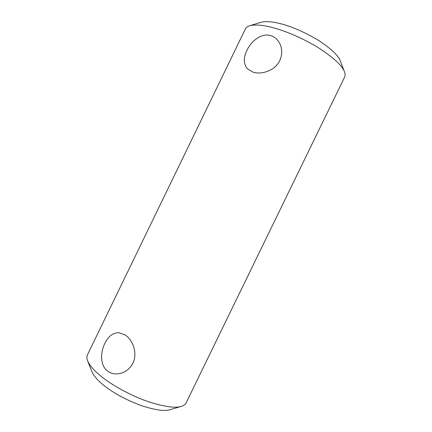 <?xml version="1.0" encoding="UTF-8"?>
<svg xmlns="http://www.w3.org/2000/svg" width="432" height="432" viewBox="0 0 432 432"><rect width="100%" height="100%" fill="white"/><g stroke="black" fill="none" stroke-linecap="round" stroke-linejoin="round"><path stroke-width="0.65" d="M252.871 72.068L247.455 68.791C243.464 64.093 243.275 57.953 246.888 50.377C251.419 40.781 261.598 32.827 270.583 35.554C273.488 36.412 275.94 38.102 277.943 40.613C282.263 46.526 282.89 53.168 279.823 60.534C275.13 70.573 261.587 75.082 252.871 72.068M107.768 371.218C100.148 365.774 100.121 352.863 104.809 343.445C108.383 336.188 113.125 332.608 119.027 332.71L125.312 335.043C133.013 340.097 137.813 353.511 132.878 363.269C129.141 369.992 123.752 373.545 116.71 373.928C113.335 373.988 110.354 373.086 107.768 371.218M249.664 25.758L260.987 22.291C266.015 21.017 272.954 21.6 281.804 24.035C293.598 27.238 306.131 32.886 319.415 40.981C331.463 49.064 338.391 55.652 340.195 60.75L344.471 71.793C342.43 65.956 334.147 58.201 319.61 48.53C305.078 39.301 286.848 31.46 274.234 28.026C263.633 25.056 255.442 24.3 249.664 25.758C247.514 26.433 246.094 27.481 245.414 28.89L87.41 354.937C86.643 356.513 86.713 358.484 87.626 360.839C90.104 366.363 95.618 372.303 104.155 378.664C114.421 386.435 131.441 395.777 147.496 401.387C163.955 406.733 175.241 408.386 181.354 406.35C183.703 405.659 185.29 404.498 186.127 402.867L344.639 77.074C345.325 75.595 345.271 73.834 344.471 71.793M181.354 406.35L170.181 409.682C164.851 411.437 155.342 410.119 141.658 405.729C127.3 400.399 115.339 394.114 105.781 386.867C98.685 381.532 94.063 376.466 91.913 371.682L87.626 360.839"/></g></svg>
